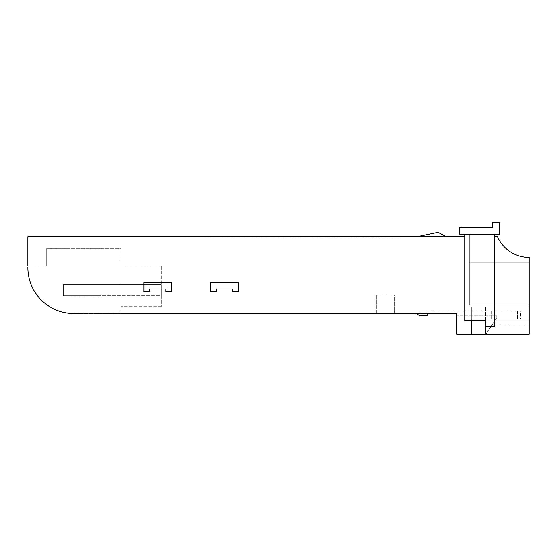 <?xml version="1.0" encoding="UTF-8"?>
<svg xmlns="http://www.w3.org/2000/svg" width="557" height="557" viewBox="0 0 557 557"><rect width="100%" height="100%" fill="white"/><g stroke="black" fill="none" stroke-linecap="round" stroke-linejoin="round"><path stroke-width="0.42" stroke-dasharray="2.79 2.09" d="M499.476 234.232L499.476 222.737L492.318 222.737L492.318 227.493L459.692 227.493L459.692 234.232L499.476 234.232M97.941 295.941L71.944 295.711L97.941 295.941M71.944 295.711L97.941 295.711L71.944 295.711M66.346 295.711L101.84 295.941L66.346 295.711M63.491 295.711L161.224 295.711L161.224 284.516L161.224 295.711L63.491 295.711L63.491 284.516L63.491 295.711M496.767 315.868L456.712 315.868L496.767 315.868L491.824 315.868L496.767 315.868L496.767 317.789L485.906 334.263L496.767 317.789L496.767 315.868M120.98 313.57L120.98 248.721L46.245 248.721L120.98 248.721L120.98 313.57L73.844 313.57L456.712 313.57L456.712 334.263L471.744 334.263L456.712 334.263L456.712 315.868L456.712 334.263L529.15 334.263L485.544 334.263L485.544 326.221L494.658 326.221L494.658 236.767L497.561 236.767A34.492 34.492 0 0 0 529.15 257.404A34.492 34.492 0 0 1 497.561 236.767L494.658 236.767L494.658 326.221L485.544 326.221L494.658 326.221L494.658 234.462L494.658 236.767L497.561 236.767A34.492 34.492 0 0 0 529.15 257.404A34.492 34.492 0 0 1 497.561 236.767L494.658 236.767L494.658 234.462L494.658 236.767L497.561 236.767A34.492 34.492 0 0 0 529.15 257.404L529.15 334.263L529.15 325.065L529.15 334.263L485.544 334.263L485.544 325.065L485.544 334.263M520.6 319.245L471.744 319.245L529.15 319.245L529.15 325.065L529.15 319.245L485.544 319.245L485.544 325.065L485.544 319.245L471.744 319.245L520.6 319.245L520.6 311.266L491.824 311.266L520.6 311.266L491.824 311.266L520.6 311.266L520.6 319.245M376.233 313.57L394.628 313.57L376.233 313.57L394.628 313.57L376.233 313.57L376.233 295.168L394.628 295.168L394.628 313.57L394.628 295.168L376.233 295.168L376.233 313.57M416.399 313.57L419.922 315.896L427.108 315.896L427.108 311.266L419.922 311.266L419.922 313.57L416.399 313.57L427.108 313.57L427.108 311.266L419.922 311.266L419.922 313.57L456.712 313.57L456.712 334.263L456.712 313.57M419.922 311.266L491.824 311.266L419.922 311.266L419.922 313.57L419.922 311.266M232.492 291.722L238.257 291.722L238.257 282.524L210.664 282.524L210.664 291.722L216.429 291.722L216.429 288.951L232.492 288.951L232.492 291.722L238.257 291.722L238.257 282.524L210.664 282.524L210.664 291.722L216.429 291.722L216.429 288.951L232.492 288.951L232.492 291.722L238.257 291.722L238.257 282.524L210.664 282.524L210.664 291.722L216.429 291.722L216.429 288.951L232.492 288.951L232.492 291.722M73.844 313.57A45.994 45.994 0 0 1 27.85 267.576A45.994 45.994 0 0 0 73.844 313.57A45.994 45.994 0 0 1 27.85 267.576L27.85 236.767L464.761 236.767L464.761 320.637L471.744 320.637L471.744 334.263L471.744 319.245L471.744 334.263M165.805 288.951L165.805 291.722L171.57 291.722L171.57 282.524L143.978 282.524L143.978 291.722L149.742 291.722L149.742 288.951L165.805 288.951L165.805 291.722L171.57 291.722L171.57 282.524L143.978 282.524L143.978 291.722L149.742 291.722L149.742 288.951L165.805 288.951L165.805 291.722L171.57 291.722L171.57 282.524L143.978 282.524L143.978 291.722L149.742 291.722L149.742 288.951L165.805 288.951M471.744 320.637L485.544 320.637L485.544 306.837L485.544 320.637L471.744 320.637L471.744 306.837L471.744 319.245L471.744 306.837L485.544 306.837L471.744 306.837L485.544 306.837L471.744 306.837L471.744 320.637L464.761 320.637L464.761 236.767M494.658 236.767L494.658 234.462L464.761 234.462L464.761 320.637L485.544 320.637L485.544 326.221M37.047 236.767L399.223 236.997L37.047 236.767M417.005 236.767L446.387 236.767L438.046 232.394L417.005 236.767L446.387 236.767M161.224 265.968L161.224 306.67L161.224 265.968L120.98 265.968L120.98 306.67L120.98 265.968L161.224 265.968M27.85 267.576L27.85 265.968L46.245 265.968L27.85 265.968M529.15 304.832L529.15 262.291L529.15 304.832L469.363 304.832L469.363 262.291L529.15 262.291L469.363 262.291L469.363 234.462L494.658 234.462L469.363 234.462L494.658 234.462L469.363 234.462L469.363 262.291L529.15 262.291L469.363 262.291L469.363 304.832L529.15 304.832L469.363 304.832L469.363 262.291L529.15 262.291L469.363 262.291L469.363 234.462L469.363 262.291L529.15 262.291L469.363 262.291L469.363 304.832L529.15 304.832M46.245 248.721L46.245 265.968L46.245 248.721M161.224 306.67L120.98 306.67L161.224 306.67M63.491 284.516L161.224 284.516L63.491 284.516M485.544 325.065L529.15 325.065L485.544 325.065M491.824 311.266L491.824 319.245L491.824 311.266M517.537 311.266L517.537 319.245L517.537 311.266M394.628 295.168L376.233 295.168L394.628 295.168L394.628 313.57L394.628 295.168"/><path stroke-width="0.84" d="M499.476 234.232L499.476 222.737L492.318 222.737L492.318 227.493L459.692 227.493L459.692 234.232L499.476 234.232M494.658 236.767L497.561 236.767A34.492 34.492 0 0 0 529.15 257.404L529.15 334.263L456.712 334.263L456.712 313.57L120.98 313.57M416.399 313.57L419.922 315.896L427.108 315.896L427.108 313.57L456.712 313.57M165.805 291.722L171.57 291.722L171.57 282.524L143.978 282.524L143.978 291.722L149.742 291.722L149.742 288.951L165.805 288.951L165.805 291.722M238.257 291.722L238.257 282.524L210.664 282.524L210.664 291.722L216.429 291.722L216.429 288.951L232.492 288.951L232.492 291.722L238.257 291.722M27.85 265.968L27.85 236.767L464.761 236.767M27.85 267.576A45.994 45.994 0 0 0 73.844 313.57M485.544 334.263L485.544 326.221L494.658 326.221L494.658 234.462L464.761 234.462L464.761 320.637L485.544 320.637L485.544 326.221M471.744 320.637L471.744 334.263M446.387 236.767L438.046 232.394L417.005 236.767"/></g></svg>

